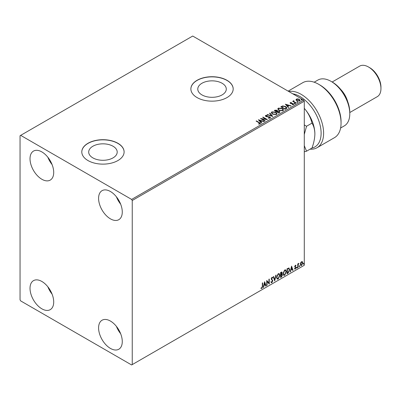 <?xml version="1.0" encoding="UTF-8"?>
<svg xmlns="http://www.w3.org/2000/svg" width="401" height="401" viewBox="0 0 401 401"><rect width="100%" height="100%" fill="white"/><g stroke="black" fill="none" stroke-linecap="round" stroke-linejoin="round"><path stroke-width="0.6" d="M222.109 83.263A14.256 8.231 0 0 0 206.575 81.478A14.256 8.231 0 0 0 197.778 89.082A14.256 8.231 0 0 0 201.954 94.902A14.256 8.231 0 0 0 217.487 96.686A14.256 8.231 0 0 0 226.284 89.082A14.256 8.231 0 0 0 222.109 83.263M113.032 146.24A14.256 8.231 0 0 0 97.498 144.455A14.256 8.231 0 0 0 88.696 152.059A14.256 8.231 0 0 0 92.872 157.879A14.256 8.231 0 0 0 108.405 159.663A14.256 8.231 0 0 0 117.207 152.059A14.256 8.231 0 0 0 113.032 146.24M117.909 143.277A21.158 12.215 0 0 0 94.857 140.631A21.158 12.215 0 0 0 81.794 151.919A21.158 12.215 0 0 0 87.989 160.555A21.158 12.215 0 0 0 111.047 163.202A21.158 12.215 0 0 0 124.109 151.919A21.158 12.215 0 0 0 117.909 143.277M124.104 151.989A21.158 12.215 0 0 0 117.909 143.423A21.158 12.215 0 0 0 94.912 140.761A21.158 12.215 0 0 0 81.794 151.989M226.991 80.305A21.158 12.215 0 0 0 203.934 77.654A21.158 12.215 0 0 0 190.876 88.942A21.158 12.215 0 0 0 197.071 97.578A21.158 12.215 0 0 0 220.129 100.225A21.158 12.215 0 0 0 233.187 88.942A21.158 12.215 0 0 0 226.991 80.305M233.187 89.012A21.158 12.215 0 0 0 226.991 80.446A21.158 12.215 0 0 0 203.994 77.784A21.158 12.215 0 0 0 190.876 89.012M110.43 348.409A16.747 9.669 60 0 1 99.488 333.647A16.747 9.669 60 0 1 102.054 320.229A16.747 9.669 60 0 1 110.43 321.056A16.747 9.669 60 0 1 121.373 335.817A16.747 9.669 60 0 1 118.806 349.236A16.747 9.669 60 0 1 110.43 348.409M120.646 333.717A16.747 9.669 60 0 1 116.42 326.394M41.864 179.267A16.747 9.669 60 0 1 30.922 164.51A16.747 9.669 60 0 1 33.494 151.087A16.747 9.669 60 0 1 41.864 151.919A16.747 9.669 60 0 1 52.807 166.676A16.747 9.669 60 0 1 50.24 180.094A16.747 9.669 60 0 1 41.864 179.267M52.085 164.575A16.747 9.669 60 0 1 47.854 157.252M110.43 218.851A16.747 9.669 60 0 1 99.488 204.094A16.747 9.669 60 0 1 102.054 190.67A16.747 9.669 60 0 1 110.43 191.503A16.747 9.669 60 0 1 121.373 206.259A16.747 9.669 60 0 1 118.806 219.683A16.747 9.669 60 0 1 110.43 218.851M120.646 204.159A16.747 9.669 60 0 1 116.42 196.836M41.864 308.82A16.747 9.669 60 0 1 30.922 294.063A16.747 9.669 60 0 1 33.494 280.64A16.747 9.669 60 0 1 41.864 281.472A16.747 9.669 60 0 1 52.807 296.229A16.747 9.669 60 0 1 50.24 309.652A16.747 9.669 60 0 1 41.864 308.82M52.085 294.128A16.747 9.669 60 0 1 47.854 286.805M20.05 135.723L20.05 299.823L20.672 300.905L131.623 364.96L132.245 364.599L132.245 200.5L131.623 199.417L20.672 135.363L20.05 135.723M300.635 262.805L301.542 261.673L302.444 261.758L302.77 262.881L301.542 265.487L300.81 265.557L300.309 264.299L300.635 262.805M302.269 261.612L302.77 262.881M297.737 267.617L297.737 263.933L298.073 263.743L298.073 264.284L298.91 263.317L298.123 264.891L298.073 267.422L297.737 267.617M295.412 265.211L296.058 265.362L295.106 266.334L296.058 267.587L295.352 269.061L294.66 268.961L294.855 268.505L295.311 268.63L295.722 267.798L294.77 266.55L295.412 265.211L296.058 265.362L295.632 265.612M295.863 265.793L295.181 265.507L294.86 266.194L295.106 266.334M294.86 266.194L296.058 267.587M294.855 268.505L295.311 268.63M295.642 267.492L294.88 267.051M288.75 267.948L289.738 269.778L288.068 273.201L287.051 273.783L287.051 268.745L289.126 268.038M281.748 271.948L281.938 272.66L281.527 273.968L282.464 275.001L281.437 277.026L280.565 277.532L280.565 272.495L281.883 271.993L282.189 272.805L281.778 274.114L282.149 274.179M274.69 280.921L273.292 276.69L273.657 276.479L274.72 279.692L275.778 275.256L276.144 275.046L274.69 280.921M267.081 285.317L266.745 285.507L266.745 280.469L268.931 282.971L268.931 279.211L269.266 279.016L269.266 284.053L267.081 281.567L267.081 285.317L266.745 285.221M262.329 286.374L262.329 283.021L262.665 282.83L262.665 286.229L261.868 288.454L261.041 288.349L261.211 287.863L261.863 287.943L262.329 286.374M132.245 364.599L304.284 265.277L304.284 101.177L132.245 200.5M264.62 281.697L266.079 285.898L265.713 286.108L265.262 284.75L264.038 285.457L263.587 287.332L263.221 287.542L264.62 281.697M271.948 277.342L272.79 277.708L272.525 278.169L271.943 277.858L271.502 278.75L272.845 280.755L271.923 282.65L271.357 282.69L270.941 282.114L271.216 281.702L271.898 282.149L272.51 280.941L271.166 278.966L271.948 277.342L272.439 277.307M271.432 282.058L271.898 282.149M272.525 278.169L271.693 277.713L271.251 278.605L271.502 278.75M276.535 277.362L278.194 273.733L279.206 273.642L279.893 275.397L278.219 279.016L277.226 279.096L276.535 277.362M283.026 273.612L284.685 269.988L285.692 269.898L286.384 271.652L284.71 275.266L283.718 275.347L283.026 273.612M291.582 266.129L293.041 270.329L292.675 270.54L292.224 269.186L291.001 269.893L290.55 271.768L290.184 271.978L291.582 266.129M296.675 267.873L296.956 267.292L297.236 267.552L296.956 268.134L296.424 267.733M296.956 267.292L297.236 267.552L296.986 267.407L296.705 267.988M299.246 266.389L299.527 265.808L299.808 266.069L299.527 266.65L299.001 266.244M299.527 265.808L299.808 266.069L299.557 265.923L299.276 266.505M303.442 263.968L303.722 263.387L304.003 263.642L303.722 264.224L303.196 263.823M303.722 263.387L304.003 263.642L303.752 263.502L303.472 264.084M296.048 99.914L296.429 99.087L297.858 98.867L299.316 99.333L300.154 100.39L299.727 100.992L296.855 100.751L296.008 99.689M293.878 101.007L294.088 101.679L296.204 102.962L295.868 103.152L292.68 101.313L293.482 101.393L293.542 100.751L293.908 100.666L293.808 101.358M292.93 101.458L293.482 101.679L293.542 100.751L293.542 101.037L293.908 100.666M290.098 103.097L290.299 102.626L291.397 102.511L291.477 102.781L290.71 102.836L290.815 103.273L293.321 103.623L293.537 104.566L292.414 104.716L292.314 104.43L293.106 104.36L293.006 103.829L291.091 103.699L290.494 103.478L290.299 102.626L290.068 102.947M290.71 102.836L290.815 103.563L291.186 103.684L291.186 103.393M293.788 104.215L293.537 104.566M292.314 104.721L293.106 104.646L293.006 103.829M286.199 108.736L285.181 109.323L280.82 106.806L282.675 105.914L285.743 106.546L286.91 107.899L286.199 108.736M278.695 113.067L274.329 110.551L274.946 110.195L277.036 110.24L277.552 111.012L279.357 111.257L279.968 112.029L278.695 113.067M277.567 110.897L277.552 111.298L279.357 111.543L279.357 111.257M272.82 116.46L267.061 114.751L267.422 114.536L271.798 115.834L269.547 113.313L269.913 113.102L272.82 116.46M265.211 120.851L264.876 121.047L260.515 118.526L265.948 119.147L262.695 117.267L263.031 117.072L267.397 119.593L261.968 118.977L265.211 120.851M258.615 124.109L259.658 123.959L258.996 122.756L256.094 121.077L256.429 120.886L259.377 122.586C260.304 122.967 260.545 123.413 260.109 123.929L258.78 124.115L258.615 123.824L259.758 123.588M260.404 123.528L260.109 123.929M131.623 199.417L303.657 100.095L192.711 36.04L20.672 135.363M258.389 119.754L264.204 121.433L263.843 121.643L261.993 121.097L260.77 121.804L261.718 122.871L261.352 123.082L258.389 119.754M270.164 118.125L268.229 118.14L268.284 117.854L269.693 117.879L269.918 117.553L269.693 118.165L269.562 117.097L265.838 116.501L265.602 115.463L267.181 115.403L267.186 115.709L266.043 115.724L266.159 116.295L269.908 116.907L270.48 117.668L270.164 118.125M265.327 115.869L265.602 115.463L265.602 115.749L267.181 115.689L267.181 115.403M266.043 115.724L266.159 116.581L266.926 116.791L266.926 116.506M272.505 114.145L271.307 112.666L271.848 111.854L275.838 112.195L277.016 113.683L276.459 114.486L272.505 114.145M278.991 110.4L277.798 108.917L278.339 108.11L282.329 108.45L283.507 109.934L282.951 110.741L278.991 110.4M285.352 104.19L291.166 105.869L290.805 106.08L288.956 105.528L287.733 106.235L288.68 107.303L288.314 107.513L285.352 104.19M294.494 103.588L294.414 103.217L295.056 103.268L295.141 103.638L294.494 103.588L294.414 103.217L294.414 103.508L295.056 103.553L295.056 103.268L295.141 103.638M297.071 102.105L296.986 101.734L297.627 101.784L297.712 102.155L297.071 102.105L296.986 101.734L296.986 102.019L297.627 102.07L297.627 101.784L297.712 102.155M301.266 99.684L301.181 99.313L301.823 99.358L301.908 99.729L301.266 99.684L301.181 99.313L301.181 99.598L301.823 99.648L301.823 99.358L301.908 99.729M303.657 100.095L304.284 101.177M256.344 121.222L256.429 120.886M256.429 121.172L260.374 123.668M259.372 124.049L259.372 123.764M258.68 120.079L263.878 121.623M261.547 122.967L260.77 121.804M259.467 120.345L260.465 121.749L261.402 120.922L259.467 120.345L260.465 121.463L261.402 120.922M260.465 121.749L260.465 121.463M261.041 118.831L265.948 119.433L265.948 119.147M262.946 117.413L263.031 117.072M263.031 117.363L266.881 119.583M264.966 120.997L261.968 118.977M268.279 118.15L268.284 117.854M268.284 118.14L269.693 118.165L269.562 117.388M265.352 116.014L265.602 115.749M266.043 116.009L266.159 116.581L266.043 116.009M266.926 116.791L267.773 116.801L267.773 116.516M267.773 116.801L269.908 117.197L269.908 116.907M269.908 117.197L270.459 117.804M267.387 114.846L267.422 114.536M267.422 114.826L271.798 116.125L271.798 115.834M269.718 113.503L269.913 113.102M269.913 113.388L272.585 116.39M271.322 112.811L271.848 111.854M271.848 112.14L275.838 112.486L275.838 112.195M275.838 112.486L277.006 113.824M271.893 112.917L272.84 114.24L276.003 114.526L276.444 113.699M275.502 112.39L272.309 112.105L271.878 112.761L272.84 113.949L276.003 114.235L276.459 113.553L275.502 112.39M276.003 114.526L276.003 114.235M272.84 114.24L272.84 113.949M274.58 110.696L277.036 110.526L277.036 110.24M277.036 110.526L277.552 111.298M279.357 111.543L279.948 112.17M278.966 112.686L279.402 111.934L279.021 111.448L277.718 111.303L276.961 111.678L278.585 112.907L279.367 112.074M276.685 111.613L277.086 110.902L276.705 110.435L275.116 110.616L276.515 111.709L277.041 111.037M276.515 111.709L276.685 111.323M275.116 110.616L276.515 111.423M278.585 112.907L278.966 112.395M276.961 111.678L278.585 112.616M277.808 109.067L278.339 108.11M278.339 108.395L282.329 108.736L282.329 108.45M282.329 108.736L283.497 110.074M278.384 109.172L279.327 110.491L282.489 110.776L282.931 109.954M281.993 108.641L278.8 108.355L278.369 109.017L279.327 110.205L282.489 110.491L282.946 109.804L281.993 108.641M282.489 110.776L282.489 110.491M279.327 110.491L279.327 110.205M281.071 106.947L282.675 105.914M282.675 106.2L285.743 106.831L285.743 106.546M285.743 106.831L286.89 108.044M286.219 108.37L285.407 106.736L282.911 106.255L281.602 106.866L285.071 109.157L286.219 108.37L286.294 107.924M281.602 106.866L285.071 108.871L286.314 108.064M285.071 109.157L285.071 108.871M285.642 104.511L290.84 106.059M288.509 107.403L287.733 106.235M286.429 104.781L287.427 106.185L288.364 105.353L286.429 104.781L287.427 105.894L288.364 105.353M287.427 106.185L287.427 105.894M290.299 102.912L290.87 102.781M291.397 102.776L291.397 102.511M290.71 103.127L290.815 103.563L290.71 103.127M291.186 103.684L292.72 103.689L292.72 103.403M292.72 103.689L293.321 103.914L293.321 103.623M293.321 103.914L293.758 104.345M293.106 104.646L293.006 104.115L293.106 104.646M294.494 103.879L294.414 103.508M295.056 103.553L295.141 103.929M293.016 101.408L293.016 101.122M293.482 101.679L293.542 101.037M293.878 101.298L294.088 101.679M294.088 101.969L295.953 103.107M297.071 102.39L296.986 102.019M297.627 102.07L297.712 102.44M296.048 100.2L296.429 99.087M296.429 99.373L297.858 99.152L297.858 98.867M297.858 99.152L299.316 99.618L299.316 99.333M299.316 99.618L300.133 100.536M296.555 99.884L297.191 100.851L299.336 101.052L299.612 100.466M298.986 99.528L296.82 99.313L296.534 99.734L297.191 100.561L299.336 100.766L299.632 100.325L298.986 99.528M299.336 101.052L299.336 100.766M297.191 100.851L297.191 100.561M301.266 99.969L301.181 99.598M301.823 99.648L301.908 100.019M262.414 282.971L262.414 286.088L261.617 288.314L261.868 288.454M261.617 288.314L260.79 288.209M264.565 281.933L266.079 285.898M264.038 285.457L263.788 285.317L265.011 284.605L265.262 284.75M263.788 285.317L263.337 287.186L263.587 287.332M264.65 282.895L264.399 282.755L263.933 284.715L265.121 284.319L264.65 282.895L264.179 284.86M266.745 280.5L268.931 282.971M269.016 279.161L269.016 283.893M266.835 285.171L266.835 281.422L267.081 281.567M271.251 278.605L272.595 280.61L271.672 282.505L271.923 282.65M271.672 282.505L271.241 282.6M270.966 281.557L271.647 282.003M272.309 277.261L272.79 277.708M272.54 277.562L272.339 277.913M272.279 278.023L271.693 277.713L272.279 278.023M271.868 279.402L272.119 279.547M272.595 280.61L272.845 280.755M273.487 276.58L274.72 279.692M275.818 275.236L274.555 280.51M279.076 273.582L279.893 275.397M279.642 275.251L277.968 278.87L278.219 279.016M277.968 278.87L277.106 279.011M278.89 274.139L277.958 274.099L276.625 277.021L277.307 278.474M279.557 275.592L279.011 274.194L278.209 274.239L276.87 277.166L277.427 278.565L278.209 278.505L279.557 275.592M277.958 274.099L278.209 274.239M281.938 272.66L282.189 272.805M282.008 274.124L282.464 275.001M282.219 274.86L281.186 276.885L281.437 277.026M281.186 276.885L280.565 277.241M281.883 275.051L281.352 274.459L280.65 274.805L280.9 276.82L282.129 275.196L281.602 274.6L280.9 274.946L280.9 276.82M281.652 274.49L281.352 274.459L281.652 274.49M281.602 272.865L281.001 272.469L280.65 272.67L280.9 274.429L281.853 273.006L281.246 272.615L280.9 272.815L280.9 274.429M281.432 272.384L281.001 272.469L281.432 272.384M280.65 272.67L280.9 272.815M280.65 274.805L280.9 274.946M285.567 269.838L286.384 271.652M286.134 271.507L284.459 275.126L284.71 275.266M284.459 275.126L283.597 275.266M285.382 270.394L284.449 270.349L283.111 273.271L283.793 274.73M286.048 271.843L285.502 270.444L284.7 270.495L283.362 273.417L283.913 274.815L284.7 274.755L286.048 271.843M284.449 270.349L284.7 270.495M283.111 273.271L283.362 273.417M289.001 267.983L289.487 269.637L287.818 273.056L288.068 273.201M287.818 273.056L287.051 273.497M289.487 269.637L289.738 269.778M288.795 268.54L288.324 268.384L287.141 268.926L287.387 273.076L288.645 272.219L289.402 269.973L288.575 268.525L287.387 269.071L287.387 273.076M288.324 268.384L288.675 268.449M291.527 266.369L293.041 270.329M291.001 269.893L290.75 269.748L292.224 269.186M290.75 269.748L290.304 271.622L290.55 271.768M291.612 267.332L291.362 267.186L290.895 269.146L292.083 268.75L291.612 267.332L291.141 269.292M295.612 265.647L295.181 265.507L295.612 265.647M295.276 266.665L295.697 266.936M295.808 267.442L295.101 268.916L295.352 269.061M295.101 268.916L294.409 268.815M294.605 268.364L295.066 268.485M294.63 266.911L295.286 267.322M296.705 267.151L296.986 267.407M297.823 263.883L298.073 264.284M298.595 263.382L298.75 263.803M297.993 264.239L298.123 264.891M297.878 264.745L298.073 267.422M299.276 265.662L299.557 265.923M302.524 262.735L301.291 265.342L301.542 265.487M301.291 265.342L300.69 265.467M301.918 262.043L301.291 261.983L300.399 263.963L300.895 264.976M302.434 263.076L302.048 262.094L301.542 262.129L300.645 264.109L301.011 265.071L301.542 265.031L302.434 263.076M301.291 261.983L301.542 262.129M303.472 263.241L303.752 263.502M311.988 148.054A29.97 17.303 -120 0 0 320.148 125.348A29.97 17.303 -120 0 0 299.918 96.496A29.97 17.303 -120 0 0 292.76 93.804M288.765 91.493A31.734 18.321 60 0 1 301.166 94.34A31.734 18.321 60 0 1 321.898 122.305A31.734 18.321 60 0 1 317.031 147.733A31.734 18.321 60 0 1 310.514 149.202L310.514 148.911M332.334 82.105L331.086 81.383L332.334 82.105A24.682 14.251 60 0 1 349.782 112.33L349.782 113.774A26.446 15.268 -120 0 0 331.086 81.383L331.086 81.383A26.446 15.268 -120 0 0 317.863 80.075L314.168 82.205M340.609 128.009L344.309 125.879A26.446 15.268 -120 0 0 349.782 113.774M340.705 89.408A17.629 10.18 60 0 1 347.647 101.428M369.732 67.709L368.484 66.987L369.732 67.709A15.865 9.163 60 0 1 380.95 87.142L380.95 88.581A17.629 10.18 -120 0 0 368.484 66.987L368.484 66.987A17.629 10.18 -120 0 0 359.667 66.115L332.123 82.02M349.782 112.536L377.301 96.651A17.629 10.18 -120 0 0 380.95 88.581M317.031 147.733L334.484 137.653A31.734 18.321 -120 0 0 341.056 123.127A31.734 18.321 -120 0 0 318.62 84.26A31.734 18.321 -120 0 0 302.75 82.691L288.134 91.132M318.62 84.26L319.868 84.982A29.97 17.303 60 0 1 341.056 121.688L341.056 123.127M304.284 134.42L306.549 126.265L304.284 124.896M304.284 151.789L306.549 151.197L304.284 145.663M304.284 108.345A26.446 15.268 60 0 1 305.527 109.829A26.446 15.268 60 0 1 314.88 133.924C314.77 138.365 313.803 143.077 311.988 148.059L306.549 151.197M304.284 108.37L305.527 109.829C308.7 113.974 310.855 118.41 311.988 123.127C313.793 125.964 314.76 129.563 314.88 133.924M311.988 123.127L306.549 126.265M259.377 122.871L259.377 122.586M274.946 110.481L274.946 110.195M281.482 106.711L281.482 106.42M285.432 108.952L285.432 108.661M291.848 103.679L291.848 103.388M295.131 102.631L295.131 102.34M262.414 286.088L262.665 286.229M280.82 274.705L281.071 274.85M297.823 266.043L298.073 266.184M265.883 115.949L265.883 116.235M276.459 113.553L276.459 113.839M271.878 112.761L271.878 113.052M277.086 110.902L277.086 111.192M279.402 111.934L279.402 112.225M282.946 109.804L282.946 110.095M278.369 109.017L278.369 109.303M290.605 102.992L290.605 103.283M293.251 104.155L293.251 104.445M299.632 100.325L299.632 100.611M296.534 99.734L296.534 100.024M272.244 277.838L271.993 277.692M279.011 274.194L278.76 274.048M277.427 278.565L277.176 278.419M285.502 270.444L285.251 270.304M283.913 274.815L283.662 274.67M295.707 265.657L295.457 265.512M295.296 266.72L295.046 266.575M295.001 268.635L294.75 268.495M302.048 262.094L301.798 261.948M301.011 265.071L300.76 264.926"/></g></svg>
